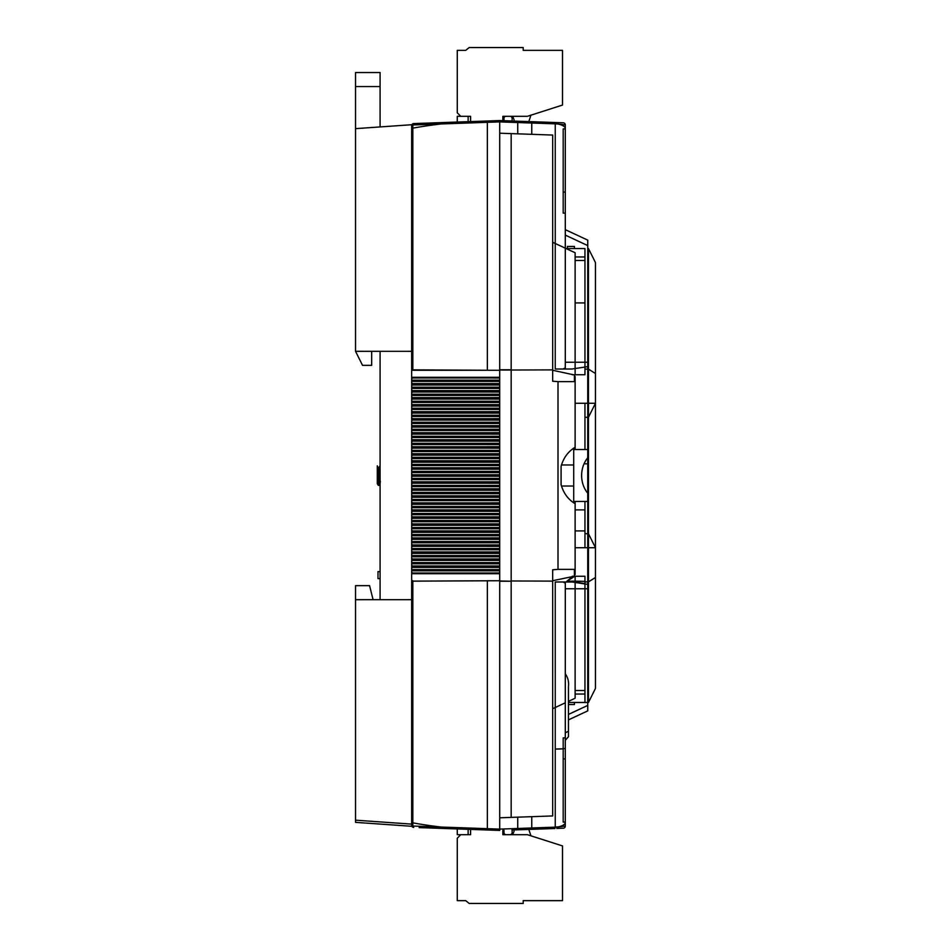 <?xml version="1.0" encoding="UTF-8"?>
<svg xmlns="http://www.w3.org/2000/svg" width="951" height="951" viewBox="0 0 951 951"><rect width="100%" height="100%" fill="white"/><g stroke="black" fill="none" stroke-linecap="round" stroke-linejoin="round"><path stroke-width="1.43" d="M411.664 822.139A2.104 0.785 0 0 0 412.841 822.853L412.841 581.12L499.703 580.728L411.664 581.156L411.664 825.325L411.664 380.792M411.664 381.399L499.703 381.399L499.703 370.272L487.364 370.272L499.703 370.272M411.664 388.412L499.703 388.412L499.703 383.562L487.364 383.598L487.364 385L499.703 385.024M411.664 395.426L499.703 395.426L499.703 390.576L487.364 390.611L487.364 392.014L499.703 392.05M411.664 402.451L499.703 402.451L499.703 397.601L487.364 397.625L487.364 399.028L499.703 399.063M411.664 416.479L499.703 416.479L499.703 411.628L487.364 411.664L487.364 413.067L499.703 413.091M411.664 423.492L499.703 423.492L499.703 418.642L487.364 418.678L487.364 420.08L499.703 420.104M411.664 430.506L499.703 430.506L499.703 425.656L487.364 425.691L487.364 427.094L499.703 427.118M411.664 437.519L499.703 437.519L499.703 432.669L487.364 432.705L487.364 434.108L499.703 434.143M411.664 444.545L499.703 444.545L499.703 439.695L487.364 439.719L487.364 441.121L499.703 441.157M411.664 451.559L499.703 451.559L499.703 446.708L487.364 446.732L487.364 448.135L499.703 448.171M411.664 458.572L499.703 458.572L499.703 453.722L487.364 453.746L487.364 455.16L499.703 455.184M411.664 465.586L499.703 465.586L499.703 460.736L487.364 460.771L487.364 462.174L499.703 462.198M411.664 472.599L499.703 472.599L499.703 467.749L487.364 467.785L487.364 469.188L499.703 469.212M411.664 486.627L499.703 486.627L499.703 481.788L487.364 481.812L487.364 483.215L499.703 483.251M411.664 570.814L499.703 570.814L499.703 565.976L487.364 566L487.364 567.402L499.703 567.438M411.664 535.746L499.703 535.746L499.703 530.896L487.364 530.92L487.364 532.322L499.703 532.358M411.664 556.787L499.703 556.787L499.703 551.937L487.364 551.972L487.364 553.375L499.703 553.399M411.664 549.773L499.703 549.773L499.703 544.923L487.364 544.959L487.364 546.361L499.703 546.385M411.664 542.759L499.703 542.759L499.703 537.909L487.364 537.933L487.364 539.336L499.703 539.372M411.664 521.707L499.703 521.707L499.703 516.857L487.364 516.892L487.364 518.295L499.703 518.331M411.664 500.666L499.703 500.666L499.703 495.816L487.364 495.84L487.364 497.254L499.703 497.278M411.664 493.652L499.703 493.652L499.703 488.802L487.364 488.826L487.364 490.229L499.703 490.264M411.664 479.613L499.703 479.613L499.703 474.763L487.364 474.799L487.364 476.201L499.703 476.237M411.664 507.679L499.703 507.679L499.703 502.829L487.364 502.865L487.364 504.268L499.703 504.292M411.664 514.693L499.703 514.693L499.703 509.843L487.364 509.879L487.364 511.281L499.703 511.305M411.664 528.72L499.703 528.72L499.703 523.882L487.364 523.906L487.364 525.309L499.703 525.344M411.664 563.8L499.703 563.8L499.703 558.95L487.364 558.986L487.364 560.389L499.703 560.424M411.664 409.465L499.703 409.465L499.703 404.615L487.364 404.639L487.364 406.041L499.703 406.077M468.13 121.68L468.13 116.307L457.265 116.307L457.265 122.061L441.656 122.596L499.703 120.575L499.703 370.26M499.703 381.399L499.703 383.562M499.703 388.412L499.703 390.576M499.703 395.426L499.703 397.601M499.703 402.451L499.703 404.615M499.703 409.465L499.703 411.628M499.703 416.479L499.703 418.642M499.703 423.492L499.703 425.656M499.703 430.506L499.703 432.669M499.703 437.519L499.703 439.695M499.703 444.545L499.703 446.708M499.703 451.559L499.703 453.722M499.703 458.572L499.703 460.736M499.703 465.586L499.703 467.749M499.703 472.599L499.703 474.763M499.703 479.613L499.703 481.788M499.703 486.627L499.703 488.802M499.703 493.652L499.703 495.816M499.703 500.666L499.703 502.829M499.703 507.679L499.703 509.843M499.703 514.693L499.703 516.857M499.703 521.707L499.703 523.882M499.703 528.72L499.703 530.896M499.703 535.746L499.703 537.909M499.703 542.759L499.703 544.923M499.703 549.773L499.703 551.937M499.703 556.787L499.703 558.95M499.703 563.8L499.703 565.976M499.703 570.814L499.703 830.425L419.129 827.608M412.841 814.769L412.841 826.039A2.104 0.963 92 0 0 413.685 827.418A2.104 2.104 0 0 1 411.664 825.325L411.664 826.276L411.664 825.325A2.104 0.796 0 0 0 412.841 826.039L441.109 827.049A2.104 0.642 92 0 0 441.656 828.404L457.265 828.939L457.265 834.693L468.13 834.693L468.13 829.32M411.664 826.276L355.531 822.353L355.531 820.178L411.664 824.113M380.091 585.65L380.091 599.677L355.531 599.677L355.531 820.178M355.531 599.677L355.531 585.65L369.57 585.65L373.077 599.677M499.703 380.186L411.664 380.186L411.664 124.724L355.531 128.647L355.531 351.323L380.091 351.323L380.091 599.677M355.531 351.299L411.664 351.323L411.664 125.675A2.104 2.104 0 0 1 413.685 123.582L441.656 122.596A2.104 0.642 88 0 0 441.109 123.951L455.16 123.452M411.664 351.323L411.664 369.844L487.364 370.26L487.364 122.322L412.841 124.961A2.104 0.796 180 0 0 411.664 125.675M499.703 387.2L411.664 387.2L411.664 387.806M499.703 394.213L411.664 394.213L411.664 394.82M499.703 401.227L411.664 401.227L411.664 401.833M499.703 408.241L411.664 408.241L411.664 408.847M499.703 415.254L411.664 415.254L411.664 415.872M499.703 422.28L411.664 422.28L411.664 422.886M499.703 429.293L411.664 429.293L411.664 429.9M499.703 436.307L411.664 436.307L411.664 436.913M499.703 443.321L411.664 443.321L411.664 443.927M499.703 450.334L411.664 450.334L411.664 450.94M499.703 457.348L411.664 457.348L411.664 457.966M499.703 464.373L411.664 464.373L411.664 464.98M499.703 471.387L411.664 471.387L411.664 471.993M499.703 478.401L411.664 478.401L411.664 479.007M499.703 485.414L411.664 485.414L411.664 486.02M499.703 492.428L411.664 492.428L411.664 493.034M499.703 499.441L411.664 499.441L411.664 500.06M499.703 506.455L411.664 506.455L411.664 507.073M499.703 513.481L411.664 513.481L411.664 514.087M499.703 520.494L411.664 520.494L411.664 521.1M499.703 527.508L411.664 527.508L411.664 528.114M499.703 534.521L411.664 534.521L411.664 535.128M499.703 541.535L411.664 541.535L411.664 542.153M499.703 548.549L411.664 548.549L411.664 549.167M499.703 555.574L411.664 555.574L411.664 556.18M499.703 562.588L411.664 562.588L411.664 563.194M499.703 569.601L411.664 569.601L411.664 570.208M355.531 599.701L411.664 599.677M499.703 377.285L487.364 377.285L487.364 377.987L499.703 378.011M487.364 377.285L411.664 377.285M412.841 377.987L487.364 377.987L412.782 377.987L412.841 377.285M411.664 378.653L412.782 377.987M412.841 385L487.364 385L412.782 385L412.841 383.598L487.364 383.598L412.841 383.598M412.782 383.598L411.664 382.932M411.664 385.666L412.782 385M412.841 392.014L487.364 392.014L412.782 392.014L412.841 390.611L487.364 390.611L412.841 390.611M412.782 390.611L411.664 389.946M411.664 392.68L412.782 392.014M412.841 399.028L487.364 399.028L412.782 399.028L412.841 397.625L487.364 397.625L412.841 397.625M412.782 397.625L411.664 396.959M411.664 399.705L412.782 399.028M412.841 411.664L487.364 411.664L412.782 411.664L412.841 413.067L487.364 413.067L412.841 413.067M411.664 413.733L412.782 413.067M412.782 411.664L411.664 410.987M412.841 420.08L487.364 420.08L412.782 420.08L412.841 418.678L487.364 418.678L412.841 418.678M412.782 418.678L411.664 418M411.664 420.746L412.782 420.08M412.841 427.094L487.364 427.094L412.782 427.094L412.841 425.691L487.364 425.691L412.841 425.691M412.782 425.691L411.664 425.026M411.664 427.76L412.782 427.094M412.841 434.108L487.364 434.108L412.782 434.108L412.841 432.705L487.364 432.705L412.841 432.705M412.782 432.705L411.664 432.039M411.664 434.773L412.782 434.108M412.841 441.121L487.364 441.121L412.782 441.121L412.841 439.719L487.364 439.719L412.841 439.719M412.782 439.719L411.664 439.053M411.664 441.799L412.782 441.121M412.841 448.135L487.364 448.135L412.782 448.135L412.841 446.732L487.364 446.732L412.841 446.732M412.782 446.732L411.664 446.067M411.664 448.813L412.782 448.135M412.841 455.16L487.364 455.16L412.782 455.16L412.841 453.746L487.364 453.746L412.841 453.746M412.782 453.746L411.664 453.08M411.664 455.826L412.782 455.16M412.841 462.174L487.364 462.174L412.782 462.174L412.841 460.771L487.364 460.771L412.841 460.771M412.782 460.771L411.664 460.094M411.664 462.84L412.782 462.174M412.841 469.188L487.364 469.188L412.782 469.188L412.841 467.785L487.364 467.785L412.841 467.785M412.782 467.785L411.664 467.107M411.664 469.853L412.782 469.188M412.841 483.215L487.364 483.215L412.782 483.215L412.841 481.812L487.364 481.812L412.841 481.812M411.664 483.893L412.782 483.215M412.782 481.812L411.664 481.147M412.841 567.402L487.364 567.402L412.782 567.402L412.841 566L487.364 566L412.841 566M411.664 568.068L412.782 567.402M412.782 566L411.664 565.334M412.841 532.322L487.364 532.322L412.782 532.322L412.841 530.92L487.364 530.92L412.841 530.92M411.664 533L412.782 532.322M412.782 530.92L411.664 530.254M412.841 553.375L487.364 553.375L412.782 553.375L412.841 551.972L487.364 551.972L412.841 551.972M411.664 554.041L412.782 553.375M412.782 551.972L411.664 551.295M412.841 546.361L487.364 546.361L412.782 546.361L412.841 544.959L487.364 544.959L412.841 544.959M411.664 547.027L412.782 546.361M412.782 544.959L411.664 544.281M412.841 537.933L487.364 537.933L412.782 537.933L412.841 539.336L487.364 539.336L412.841 539.336M412.782 537.933L411.664 537.267M411.664 540.013L412.782 539.336M412.841 518.295L487.364 518.295L412.782 518.295L412.841 516.892L487.364 516.892L412.841 516.892M411.664 518.961L412.782 518.295M412.782 516.892L411.664 516.227M412.841 497.254L487.364 497.254L412.782 497.254L412.841 495.84L487.364 495.84L412.841 495.84M411.664 497.92L412.782 497.254M412.782 495.84L411.664 495.174M412.841 488.826L487.364 488.826L412.782 488.826L412.841 490.229L487.364 490.229L412.841 490.229M412.782 488.826L411.664 488.16M411.664 490.906L412.782 490.229M412.841 476.201L487.364 476.201L412.782 476.201L412.841 474.799L487.364 474.799L412.841 474.799M411.664 476.867L412.782 476.201M412.841 502.865L487.364 502.865L412.782 502.865L412.841 504.268L487.364 504.268L412.841 504.268M412.782 502.865L411.664 502.187M411.664 504.933L412.782 504.268M412.841 509.879L487.364 509.879L412.782 509.879L412.841 511.281L487.364 511.281L412.841 511.281M412.782 509.879L411.664 509.201M411.664 511.947L412.782 511.281M412.841 523.906L487.364 523.906L412.782 523.906L412.841 525.309L487.364 525.309L412.841 525.309M412.782 523.906L411.664 523.24M411.664 525.974L412.782 525.309M412.841 558.986L487.364 558.986L412.782 558.986L412.841 560.389L487.364 560.389L412.841 560.389M412.782 558.986L411.664 558.32M411.664 561.054L412.782 560.389M499.703 572.989L487.364 573.013L487.364 573.715L499.703 573.715M412.841 822.853A202.099 75.426 0 0 0 441.109 827.049L487.364 828.678L487.364 580.74L499.703 580.74M412.841 573.013L487.364 573.013L412.782 573.013L412.841 573.715L487.364 573.715M412.782 573.013L411.664 572.347M411.664 573.715L412.841 573.715M412.841 580.728L411.664 580.728M412.841 406.041L487.364 406.041L412.782 406.041L412.841 404.639L487.364 404.639L412.841 404.639M412.782 404.639L411.664 403.973M411.664 406.719L412.782 406.041M411.664 370.272L487.364 370.272M412.782 474.799L411.664 474.133M380.091 578.624L377.987 578.624L377.987 571.61L380.091 571.61M563.016 369.012L565.298 367.882L565.298 362.236L587.754 362.236L587.754 366.622L571.943 369.012L555.241 369.012L555.241 123.844L499.703 121.894L499.703 120.575L499.703 121.894L487.364 122.322L487.399 121.003M487.399 829.997L487.364 828.678L499.703 829.106L499.703 830.425L499.703 829.106L512.042 828.678L512.007 829.997L554.718 828.511L512.007 829.997M431.207 826.692L422.981 826.395M423.92 124.569L441.109 123.951A202.099 75.426 0 0 0 412.841 128.147L412.841 370.272M412.841 136.231L412.841 128.147A2.104 0.785 180 0 0 411.664 128.861M413.685 123.582A2.104 0.963 88 0 0 412.841 124.961L412.841 128.147M499.703 817.801L511.162 817.396L499.703 817.801M499.703 370.022L511.162 370.022L511.162 133.604L552.674 135.054L552.674 369.88L511.162 370.022L511.162 580.978L552.674 581.12L552.674 815.946L511.162 817.396L511.162 581.227L499.703 581.216M565.298 822.365A14.027 5.242 0 0 1 557.69 827.025A14.027 5.242 0 0 0 565.298 822.365L565.298 826.098L557.69 827.025A2.104 0.999 88 0 1 556.799 828.428L563.265 828.202L556.799 828.428A2.104 0.999 -92 0 0 557.69 827.025L555.241 827.156L555.253 706.819L555.241 827.156L565.298 826.098L565.298 583.118L565.298 588.764L587.754 588.764L587.754 584.378L571.943 581.988L563.016 581.988L565.298 583.118M511.162 581.227L499.703 580.978M575.117 449.538L575.117 447.303C568.175 451.463 563.503 457.811 561.09 466.347L561.09 484.653C563.503 493.189 568.175 499.537 575.117 503.697L575.117 569.364L558.011 569.364L558.011 381.636L552.674 381.208L552.674 369.88M552.674 370.284L573.334 374.742M575.117 447.303L575.117 376.453L574.416 375.907M575.117 376.751L575.117 381.636L558.011 381.636M575.117 503.697L575.117 501.462M561.09 466.347L561.09 484.653M568.46 701.351L575.117 698.248L575.117 581.132L566.903 581.216L574.856 576.258L584.948 576.258L574.416 576.258L574.416 569.364M588.455 702.456L588.455 248.544L595.469 262.583L595.469 688.417L588.455 702.456L584.948 702.456L584.948 576.258L575.117 576.258L575.117 581.132M575.117 574.547L575.117 569.364L575.117 574.547L574.416 575.093M575.117 374.742L575.117 252.752L552.674 242.291M584.948 581.37L575.117 581.156M587.754 449.538L573.715 449.538L573.715 501.462L587.754 501.462L587.754 493.248C583.736 488.22 581.691 482.3 581.608 475.5C581.691 468.7 583.736 462.78 587.754 457.752L587.754 240.127L587.754 245.584L565.298 235.123L565.298 248.175M587.754 710.872L587.754 705.416L587.754 710.872L568.46 719.871L587.754 710.872M587.754 705.416L568.46 714.415L587.754 705.416L587.754 501.462M587.754 533.701L584.948 533.701L584.948 547.728L595.469 547.728L588.455 533.701L584.948 533.701L584.948 501.462L584.948 547.728L575.117 547.728L587.754 547.728M566.095 248.544L584.948 248.544L584.948 369.131L587.754 369.131M588.455 248.544L587.754 248.544M587.754 403.272L584.948 403.272L584.948 449.538L584.948 417.299L588.455 417.299L595.469 403.272L575.117 403.272L584.948 403.272L584.948 417.299L587.754 417.299M565.298 229.655L565.298 235.123L565.298 229.655L587.754 240.127L565.298 229.655M499.703 120.575L563.265 122.798L499.703 120.575M512.042 122.322L512.007 121.003M499.703 133.199L511.162 133.604L499.703 133.199M531.764 123.012L555.241 123.844A2.104 0.618 -88 0 0 554.718 122.489A2.104 0.618 92 0 1 555.241 123.844L557.69 123.975L555.241 123.844L555.253 243.492M565.298 124.902A2.104 2.104 0 0 0 563.265 122.798A2.104 2.104 0 0 1 565.298 124.902L557.69 123.975L565.298 124.902L565.298 128.635L565.298 124.902M565.298 213.119L563.194 213.119L563.194 192.066L565.298 192.066L565.298 235.123L587.754 245.584M565.298 192.066L565.298 128.932L563.194 128.932L563.194 192.066M565.298 128.635A14.027 5.242 0 0 0 557.69 123.975A14.027 5.242 0 0 1 565.298 128.635L565.298 367.882M572.312 374.742L584.948 374.742L574.416 374.742L574.416 381.636M595.469 373.517L588.455 369.131L584.948 369.131L584.948 374.742L584.948 248.544L574.416 248.544L574.416 246.44L567.402 246.44L567.402 249.162M568.46 704.56L574.416 704.56L574.416 702.456L584.948 702.456L568.46 702.456M584.948 690.533L575.117 690.533M565.298 702.825L552.674 708.709M552.674 580.716L572.573 576.579L566.903 581.216L574.856 576.258M575.117 302.917L584.948 302.917M575.117 260.467L584.948 260.467M595.469 577.483L588.455 581.869L584.948 581.869L584.948 702.456L587.754 702.456M584.948 576.258L584.948 581.869L587.754 581.869M531.764 827.988L555.241 827.156A2.104 0.618 -92 0 1 554.718 828.511A2.104 0.618 88 0 0 555.241 827.156L512.042 828.678M563.194 758.934L565.298 758.934L565.298 822.068L563.194 822.068L563.194 737.881L565.298 737.881M565.298 758.934L565.298 673.867L565.298 740.306L568.46 736.704L568.46 731.212L568.46 736.704L565.298 740.306M563.016 581.988L555.241 581.988L555.253 706.819M565.298 826.098A2.104 2.104 0 0 1 563.265 828.202A2.104 2.104 0 0 0 565.298 826.098M575.117 582.083L584.948 583.557M552.674 581.12L552.674 569.792L558.011 569.364M568.46 719.871L568.46 731.212L568.46 719.871M565.298 673.867C567.937 677.504 568.983 681.712 568.46 686.479L568.46 731.212L565.298 732.805M568.46 686.479L568.46 736.704M517.736 133.829L517.736 121.205M531.764 134.317L531.764 121.692M517.736 817.171L517.736 829.795M531.764 816.683L531.764 829.308M355.531 351.323L362.545 365.35L371.675 365.35L371.675 351.323M380.091 351.311L368.156 351.323M380.091 126.935L380.091 86.553L355.531 86.553L355.531 72.526L380.091 72.526L380.091 86.553M355.531 128.647L355.531 86.553M380.091 72.526L355.531 72.526M378.082 476.32L378.593 469.616L378.7 484.653M378.284 485.319L380.091 483.572M378.712 482.442C378.248 487.518 377.761 484.499 377.285 473.372L377.285 465.919L377.713 470.067M380.364 481.206C379.782 488.921 379.199 476.796 378.617 469.794L377.285 465.847M380.091 465.681L378.95 467.488L380.091 478.163M377.606 468.558C378.177 477.093 378.76 491.833 379.354 482.442M584.033 463.826L587.754 463.826L587.754 493.248M377.285 483.655L378.225 485.272L377.285 483.655M377.285 483.56L377.285 473.372M587.754 463.826L587.754 457.752M514.087 119.814L512.684 116.307M530.92 115.178L528.827 121.585M470.59 121.585L470.59 116.307L460.771 116.307L457.265 112.8L457.265 50.355L465.681 50.355L469.188 47.55L523.205 47.55L523.205 50.355L562.493 50.355L562.493 105.074L527.413 116.307L502.865 116.307L502.865 120.682M503.982 120.718L503.982 118.411L503.982 120.718M512.125 121.003L512.125 118.411A2.104 2.104 0 0 0 510.021 116.307L506.087 116.307A2.104 2.104 0 0 0 503.982 118.411M514.087 831.186L512.684 834.693M470.59 829.415L470.59 834.693L460.771 834.693L457.265 838.2L457.265 900.645L465.681 900.645L469.188 903.45L523.205 903.45L523.205 900.645L562.493 900.645L562.493 845.926L527.413 834.693L502.865 834.693L502.865 830.318M530.92 835.822L528.827 829.415M503.982 832.589L503.982 830.282L503.982 832.589A2.104 2.104 0 0 0 506.087 834.693L510.021 834.693A2.104 2.104 0 0 0 512.125 832.589L512.125 829.997M575.117 256.96L584.948 256.96M572.312 576.258L574.416 576.258M575.117 694.04L584.948 694.04M511.162 369.773L499.703 369.784M557.69 123.975A2.104 0.999 -88 0 0 556.799 122.572A2.104 0.999 92 0 1 557.69 123.975M565.298 748.104C564.942 748.758 561.589 749.079 555.253 749.055L563.194 748.77M584.948 588.764L575.117 588.764M573.715 486.02L561.482 486.02M575.117 530.92L584.948 530.92M573.715 464.98L561.482 464.98M575.117 509.879L584.948 509.879M378.213 467.428L379.021 467.428"/></g></svg>
